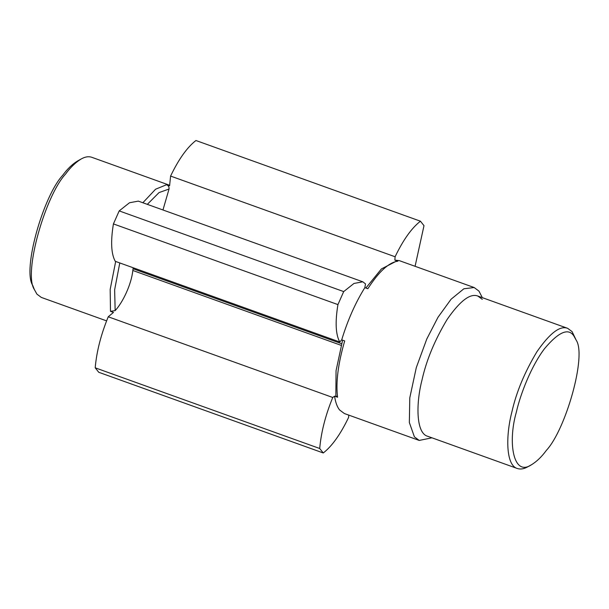 <?xml version="1.0" encoding="UTF-8"?>
<svg xmlns="http://www.w3.org/2000/svg" width="609" height="609" viewBox="0 0 609 609"><rect width="100%" height="100%" fill="white"/><g stroke="black" fill="none" stroke-linecap="round" stroke-linejoin="round"><path stroke-width="0.91" d="M365.872 288.027L381.417 268.934L396.665 261.017L397.86 261.185L394.868 260.112L399.329 260.637L474.167 287.532L463.875 288.773L451.079 299.225L438 317.274L426.795 338.985L416.305 367.562L409.788 397.829L409.347 422.524L414.402 436.843L419.213 440.436L431.948 437.818M397.86 261.185C388.854 262.433 378.851 271.614 367.836 288.727L364.837 287.654C355.382 302.848 347.67 320.25 341.71 339.845L339.761 341.999C335.666 334.569 335.057 322.1 337.934 304.607L343.697 291.589L353.996 283.444L362.819 281.807L365.514 283.901L364.837 287.654M342.616 340.172L336.054 370.721L335.848 395.736L337.576 397.235C335.719 382.345 338.094 363.573 344.702 340.926L341.71 339.845M337.576 397.235L334.585 396.154C335.452 402.244 337.12 406.842 339.563 409.941L344.374 413.534L419.213 440.436M482.32 297.656L478.978 291.125L474.167 287.532M348.751 415.11L348.607 417.409C340.5 434.293 332.057 446.146 323.265 452.974L319.71 448.506C321.095 432.375 325.434 415.368 332.742 397.479L334.585 396.154M394.868 260.112L395.096 256.762C403.204 239.877 411.654 228.025 420.438 221.196L423.993 225.665L415.079 266.293M323.265 452.974L98.757 372.282L95.202 367.821L319.71 448.506M420.438 221.196L195.931 140.512C187.138 147.34 178.696 159.193 170.589 176.07L395.096 256.762M337.934 304.607L113.419 223.914L119.189 210.904L343.697 291.589M106.491 320.844L41.336 297.428L36.921 294.139L34.34 289.496C23.119 273.007 45.515 195.466 65.521 174.113C70.492 167.323 75.737 162.26 81.263 158.941C85.085 156.779 88.564 156.224 91.708 157.267L169.667 185.288M133.181 267.754L132.831 270.48C131.323 284.768 122.622 302.65 115.162 310.605L110.488 311.336L113.48 312.409L108.235 316.787L332.742 397.479M162.961 209.976L169.043 189.018C169.249 187.054 168.434 185.616 166.592 184.717L169.591 185.791L170.589 176.07M95.202 367.821C96.587 351.69 100.927 334.676 108.235 316.787M119.189 210.904L129.489 202.759L138.304 201.115L362.819 281.807M339.761 341.999L115.253 261.314C111.158 253.877 110.549 241.415 113.419 223.914M34.34 289.496L32.81 285.591C22.099 269.856 43.475 195.839 62.575 175.461C67.317 168.975 72.326 164.141 77.602 160.974L81.263 158.941M576.19 340.165L572.079 331.623L567.664 328.327C560.059 325.351 549.813 333.138 536.948 351.697C524.638 372.206 516.28 392.287 511.887 411.958C505.721 435.458 505.721 465.284 517.292 468.488C520.436 469.531 523.915 468.976 527.737 466.821L531.406 464.789C536.674 461.614 541.683 456.788 546.425 450.302C565.525 429.916 586.901 355.9 576.19 340.165L573.724 335.734C568.22 327.741 558.491 332.05 544.522 348.668C531.383 365.94 520.459 393.795 516.272 412.422C507.609 442.576 513.311 477.083 531.398 464.789M110.488 311.336L110.176 289.404L115.672 261.467M142.856 202.751L155.584 189.216L166.592 184.717M115.162 310.605L114.637 289.808L119.783 262.943M132.831 270.48L341.147 345.349M133.044 268.744L341.603 343.697M147.325 204.358L159.033 192.589L169.043 189.018M482.275 299.346L477.859 296.05C470.255 293.074 460.008 300.861 447.143 319.421C434.834 339.929 426.475 360.018 422.083 379.689C415.917 403.181 415.917 433.007 427.488 436.211L517.292 468.488M477.859 296.05L567.664 328.327"/></g></svg>
